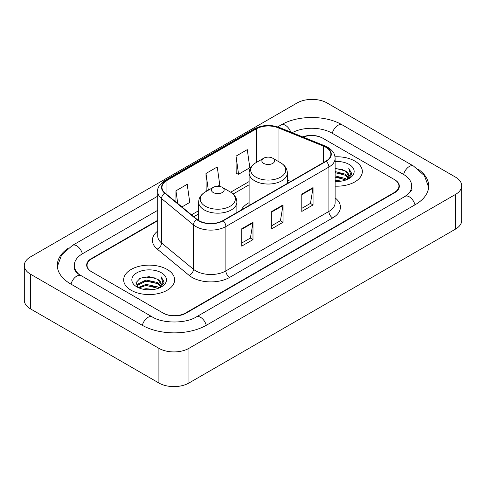 <?xml version="1.0" encoding="UTF-8"?>
<svg xmlns="http://www.w3.org/2000/svg" width="486" height="486" viewBox="0 0 486 486"><rect width="100%" height="100%" fill="white"/><g stroke="black" fill="none" stroke-linecap="round" stroke-linejoin="round"><path stroke-width="0.73" d="M249.118 202.644A28.139 16.245 0 0 0 241.196 210.055M157.719 220.711L91.708 258.819A15.929 9.198 0 0 0 87.049 265.326A15.929 9.198 0 0 0 91.708 271.826L163.041 313.008A15.929 9.198 0 0 0 185.561 313.008L394.292 192.499A15.929 9.198 0 0 0 398.951 185.998A15.929 9.198 0 0 0 394.292 179.498L322.959 138.316A15.929 9.198 0 0 0 303.1 137.076M406.399 195.585A28.668 16.554 0 0 0 411.697 185.998A28.668 16.554 0 0 0 403.301 174.292L331.968 133.115A28.668 16.554 0 0 0 292.214 132.678M157.719 210.31L82.699 253.619A28.668 16.554 0 0 0 74.303 265.326A28.668 16.554 0 0 0 79.601 274.906M158.91 348.334A21.238 12.259 0 0 0 188.939 348.334L455.479 194.449A21.238 12.259 0 0 0 461.7 185.78A21.238 12.259 0 0 0 455.479 177.111L327.09 102.983A21.238 12.259 0 0 0 297.061 102.983L30.521 256.869A21.238 12.259 0 0 0 24.3 265.538A21.238 12.259 0 0 0 30.521 274.207L158.91 348.334L158.91 383.017A21.238 12.259 0 0 0 188.939 383.017L455.479 229.131A21.238 12.259 0 0 0 461.7 220.462L461.7 185.78M24.3 265.538L24.3 300.22A21.238 12.259 0 0 0 30.521 308.889L158.91 383.017M67.876 248.468A45.66 26.359 0 0 0 57.318 265.326A45.66 26.359 0 0 0 70.689 283.964L142.015 325.146A45.66 26.359 0 0 0 206.586 325.146L415.311 204.636A45.66 26.359 0 0 0 428.682 185.998A45.66 26.359 0 0 0 418.124 169.14M354.871 161.073A25.485 14.714 0 0 0 334.994 156.802A25.485 14.714 0 0 1 354.871 161.073A25.485 14.714 0 0 1 362.337 171.473A25.485 14.714 0 0 0 354.871 161.073M167.166 269.444A25.485 14.714 0 0 0 139.397 266.255A25.485 14.714 0 0 0 123.663 279.845A25.485 14.714 0 0 0 131.129 290.251A25.485 14.714 0 0 0 158.898 293.441A25.485 14.714 0 0 0 174.632 279.845A25.485 14.714 0 0 0 167.166 269.444A25.485 14.714 0 0 0 139.397 266.255A25.485 14.714 0 0 0 123.663 279.845A25.485 14.714 0 0 0 131.129 290.251A25.485 14.714 0 0 0 158.898 293.441A25.485 14.714 0 0 0 174.632 279.845A25.485 14.714 0 0 0 167.166 269.444M325.887 147.288A16.992 9.811 180 0 1 330.863 154.22A16.992 9.811 180 0 1 325.887 161.158L222.88 220.632A16.992 9.811 180 0 1 196.952 219.32L165.04 193.009A16.992 9.811 180 0 1 161.966 187.383A16.992 9.811 180 0 1 166.941 180.452L256.292 128.863A16.992 9.811 180 0 1 278.047 127.763L323.621 146.189A16.992 9.811 180 0 1 325.887 147.288M326.191 147.112A17.411 10.054 0 0 0 323.864 145.988L278.29 127.563A17.411 10.054 0 0 0 255.988 128.693L166.643 180.276A17.411 10.054 0 0 0 164.687 193.149L196.599 219.465A17.411 10.054 0 0 0 223.177 220.802L326.191 161.334A17.411 10.054 0 0 0 326.191 147.112M241.724 228.785L241.724 246.123L252.987 239.616L252.987 222.278L241.724 228.785M241.724 243.043L250.399 238.037L252.939 222.855A4.246 2.454 -120 0 0 252.987 222.278M250.32 238.079L252.987 239.616M301.788 194.102L301.788 211.44L313.051 204.94L313.051 187.602L301.788 194.102M301.788 208.366L310.463 203.361L313.002 188.179A4.246 2.454 -120 0 0 313.051 187.602M310.384 203.403L313.051 204.94M271.759 211.44L271.759 228.785L283.016 222.278L283.016 204.94L271.759 211.44M271.759 225.704L280.428 220.699L282.974 205.517A4.246 2.454 -120 0 0 283.016 204.94M280.355 220.741L283.016 222.278M335.115 186.156A25.485 14.714 0 0 0 362.337 171.473A25.485 14.714 0 0 1 335.115 186.156M157.719 220.28L91.338 258.607A15.929 9.198 0 0 0 86.672 265.107A15.929 9.198 0 0 0 91.338 271.607L163.411 313.221A15.929 9.198 0 0 0 185.938 313.221L394.662 192.717A15.929 9.198 0 0 0 399.328 186.217A15.929 9.198 0 0 0 394.662 179.711L322.589 138.097A15.929 9.198 0 0 0 302.644 136.888M236.02 156.134L238.559 174.249L249.822 167.743L247.277 149.627L236.02 156.134L236.196 173.362M181.934 206.939L189.759 202.425L187.213 184.309L175.95 190.81L175.95 202.012M217.746 186.266L219.787 185.087L217.248 166.965L205.985 173.472L206.167 190.706M206.939 190.992L205.985 190.634M205.985 173.472L208.33 190.19M238.559 174.249L236.02 173.295M175.95 190.81L177.73 203.476M335.115 180.227L341.549 181.096M335.115 181.314L338.068 181.448M335.115 175.896L345.339 178.496L346.804 179.65M335.115 176.977L345.923 179.99M335.115 171.558L345.339 174.164L348.438 177.615M335.115 172.639L345.339 175.246L348.158 178.131M346.87 179.626A12.004 6.932 0 0 0 348.851 175.81A12.004 6.932 0 0 0 345.339 170.914L348.845 176.072M335.115 181.418A17.308 9.993 0 0 0 349.094 178.544A17.308 9.993 0 0 0 349.094 164.408A17.308 9.993 0 0 0 335.115 161.534M345.339 170.914L335.115 168.259M348.043 179.103L351.609 174.535L351.724 173.466L348.754 168.308L350.491 174.073L347.059 179.547M348.754 168.308L351.724 173.672M335.115 168.551L342.788 169.578M335.115 172.882L342.43 173.806M335.115 177.22L342.43 178.143M263.722 163.411A6.373 3.675 0 0 0 272.731 163.411A6.373 3.675 0 0 0 272.731 158.211L280.641 162.78A17.557 10.139 0 0 1 280.641 177.111A17.557 10.139 0 0 1 255.812 177.111A17.557 10.139 0 0 1 255.812 162.78C251.487 165.343 249.257 168.757 249.118 173.01A19.112 11.032 0 0 0 254.713 180.816A19.112 11.032 0 0 0 275.544 183.204A19.112 11.032 0 0 0 287.341 173.01C287.202 168.757 284.966 165.343 280.641 162.78L272.731 158.211A6.373 3.675 0 0 0 263.722 158.211A6.373 3.675 0 0 0 263.722 163.411M213.269 192.541A6.373 3.675 0 0 0 222.278 192.541A6.373 3.675 0 0 0 222.278 187.341L230.188 191.909A17.557 10.139 0 0 1 230.188 206.24A17.557 10.139 0 0 1 205.359 206.24A17.557 10.139 0 0 1 205.359 191.909C201.034 194.473 198.798 197.887 198.659 202.14A19.112 11.032 0 0 0 204.26 209.946A19.112 11.032 0 0 0 225.085 212.333A19.112 11.032 0 0 0 236.882 202.14C236.743 197.887 234.513 194.473 230.188 191.909L222.278 187.341A6.373 3.675 0 0 0 213.269 187.341A6.373 3.675 0 0 0 213.269 192.541M143.115 289.213L146.043 288.684L153.843 289.462M146.541 289.723L150.368 289.814M138.231 287.554L146.043 284.353L157.634 286.868L159.104 288.022M138.972 287.931L146.043 285.434L158.217 288.356M137.259 286.661L137.556 284.195L146.043 280.015L157.634 282.53L160.738 285.987M137.192 286.351L137.556 285.276L146.043 281.102L157.634 283.617L160.459 286.497M159.165 287.998A12.004 6.932 0 0 0 161.152 284.182A12.004 6.932 0 0 0 157.634 279.28L161.139 284.444M161.388 272.78A17.308 9.993 0 0 0 136.906 272.78A17.308 9.993 0 0 0 136.906 286.91A17.308 9.993 0 0 0 161.388 286.91A17.308 9.993 0 0 0 161.388 272.78M157.634 279.28L149.081 276.656L140.223 278.18L135.946 282.718L138.376 287.669M160.337 287.469L163.91 282.907L164.025 281.831L161.048 276.68L162.786 282.445L159.359 287.919M161.048 276.68L164.019 282.044M139.737 278.417L145.296 277.056L155.083 277.949M141.712 282.074L145.296 281.394L154.724 282.178M141.712 286.412L145.296 285.725L154.724 286.509M206.264 325.328A8.493 4.903 -120 0 0 196.332 316.921C185.889 323.676 162.713 323.676 152.27 316.921L78.434 274.08C76.296 272.306 75.032 270.817 74.656 269.615L74.303 267.926M142.337 325.328A8.493 4.903 -60 0 1 152.27 316.921M71.011 284.146A8.493 4.903 -60 0 1 80.943 275.738M57.36 266.522L61.588 254.968L72.45 245.4A8.493 4.903 60 0 1 82.383 253.807M277.719 126.882L281.175 124.89A8.493 4.903 60 0 1 290.731 132.077M281.175 124.89C297.742 115.036 325.656 115.036 342.223 124.89A8.493 4.903 120 0 0 332.29 133.298M342.223 124.89L413.55 166.072A8.493 4.903 120 0 0 403.617 174.48M414.989 204.819A8.493 4.903 -120 0 0 405.057 196.411L196.332 316.921M188.939 383.017L188.939 348.334M30.521 308.889L30.521 274.207M455.479 229.131L455.479 194.449M335.115 197.911A26.548 15.327 180 0 1 332.649 217.947L229.635 277.415A5.31 3.068 60 0 1 225.881 270.915L328.894 211.44A21.238 12.259 0 0 0 335.115 202.771L335.115 158.381A21.238 12.259 180 0 1 328.894 167.056A5.31 3.068 -120 0 0 326.191 161.334M229.635 277.415A26.548 15.327 180 0 1 192.098 277.415A26.548 15.327 180 0 1 189.121 275.374L157.209 249.063A26.548 15.327 180 0 1 157.719 231.075M195.852 270.915A21.238 12.259 0 0 0 225.881 270.915L225.881 226.525A21.238 12.259 180 0 1 193.471 224.89L161.559 198.58A21.238 12.259 180 0 1 157.719 191.545L157.719 235.935A21.238 12.259 0 0 0 161.559 242.97L193.471 269.28A21.238 12.259 0 0 0 195.852 270.915M335.115 158.381C334.769 154.736 334.435 151.699 327.795 147.282L325 145.928A5.31 2.485 112 0 0 323.864 145.988M325 145.928L279.432 127.508C270.635 124.392 262.288 124.847 254.385 128.863A5.31 3.068 60 0 1 255.988 128.693M166.643 180.276A5.31 3.068 -120 0 0 165.04 180.446C159.53 184.407 157.087 188.106 157.719 191.545M164.687 193.149A5.31 3.554 129.5 0 0 161.559 198.58L161.559 242.97A5.31 3.554 -50.5 0 1 157.209 249.063M279.432 127.508A5.31 2.485 112 0 0 278.29 127.563M196.599 219.465A5.31 3.554 129.5 0 0 193.471 224.89L193.471 269.28A5.31 3.554 -50.5 0 1 189.121 275.374M223.177 220.802A5.31 3.068 60 0 1 225.881 226.525L328.894 167.056L328.894 211.44A5.31 3.068 60 0 0 332.649 217.947M166.941 180.452L166.941 194.582M323.621 146.189L323.621 162.47M278.047 127.763L278.047 161.279M290.743 181.448L287.341 180.069M256.292 128.863L256.292 162.5M249.118 181.557L230.68 192.201M198.659 210.687L191.496 214.824M271.759 211.993L282.974 205.517M301.788 194.655L313.002 188.179M241.724 229.331L252.939 222.855M72.45 245.4L157.719 196.168M428.64 187.195L424.412 175.64L413.55 166.072M411.697 188.598C412.881 189.461 410.664 192.061 405.057 196.411M254.385 128.863L165.04 180.446M249.118 184.789L233.098 194.035M198.659 213.919L193.799 216.726M287.341 183.416L287.341 173.01M249.118 205.487L249.118 173.01M263.722 158.211L255.812 162.78M236.882 212.546L236.882 202.14M198.659 220.516L198.659 202.14M213.269 187.341L205.359 191.909M137.149 286.533L137.149 285.811"/></g></svg>
